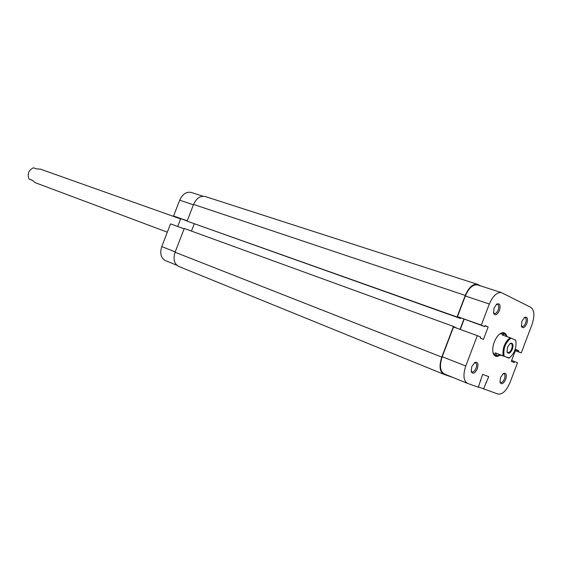 <?xml version="1.0" encoding="UTF-8"?>
<svg xmlns="http://www.w3.org/2000/svg" width="562" height="562" viewBox="0 0 562 562"><rect width="100%" height="100%" fill="white"/><g stroke="black" fill="none" stroke-linecap="round" stroke-linejoin="round"><path stroke-width="0.84" d="M480.924 285.995L477.538 284.358C472.888 283.655 468.799 287.344 465.273 295.422L457.061 316.996L187.104 221.154L460.454 318.485L460.622 318.036M477.538 284.358L205.235 196.524C200.346 195.569 196.454 198.203 193.567 204.428L187.104 221.154M457.061 316.996L460.454 318.485M191.459 231.08L194.234 223.908M460.025 329.346L463.882 319.209M453.464 326.431L441.788 357.109L175.084 252.24L184.273 228.46L453.464 326.431L456.766 328.159M175.084 252.24C172.977 259.117 174.192 263.845 178.73 266.423L178.934 266.507M441.788 357.109C438.957 365.918 439.624 371.644 443.783 374.278L453.471 377.685M165.642 260.691L165.446 260.613C160.908 258.049 159.671 253.371 161.744 246.592L170.539 223.873L184.132 228.825M180.718 218.723L177.711 226.486M187.23 220.817L173.588 215.977L187.153 221.007M173.588 215.977L179.692 200.198C182.552 194.066 186.422 191.48 191.305 192.443L203.001 196.222M477.328 368.756C474.946 373.421 472.916 374.397 471.244 371.686L471.736 366.656L474.764 362.532C477.784 361.654 478.641 363.733 477.328 368.756M471.111 371.075L471.954 371.953C473.478 372.227 474.841 370.997 476.042 368.265C476.948 365.455 476.759 363.635 475.459 362.82L474.251 362.89M526.854 323.55C524.796 327.751 522.997 328.721 521.459 326.466L521.894 321.183L524.627 317.361C527.402 316.582 528.147 318.647 526.854 323.55M521.29 325.869L522.014 326.508C523.348 326.705 524.55 325.56 525.625 323.073C526.531 320.235 526.355 318.436 525.091 317.663L524.121 317.734M505.667 379.42C503.475 383.804 501.606 384.815 500.054 382.441L500.531 377.488L503.503 373.435C506.214 372.725 506.938 374.721 505.667 379.42M499.913 381.837L500.616 382.511C502.014 382.757 503.292 381.563 504.43 378.943C505.308 376.252 505.154 374.524 503.966 373.758L502.997 373.786M499.456 310.498C497.222 314.952 495.277 315.893 493.612 313.322L494.061 307.927L496.808 304.056C499.913 303.094 500.798 305.236 499.456 310.498M493.45 312.718L494.328 313.547C495.775 313.772 497.054 312.584 498.178 310.006C499.119 307.035 498.901 305.138 497.511 304.309L496.309 304.442M499.077 355.767C496.309 357.109 494.363 356.28 493.232 353.266C492.347 350.175 492.684 346.452 494.251 342.103C495.86 338.057 497.918 335.198 500.44 333.526C503.285 331.924 505.322 332.578 506.559 335.472M493.05 352.613L495.178 355.008L496.822 355.627L500.995 355.24L509.27 358.001C514.68 353.259 516.843 347.337 515.754 340.228L511.006 338.113C505.308 342.694 503.018 348.728 504.135 356.217L508.933 358.184M515.333 350.723L521.262 352.887L532.031 324.485C534.834 315.914 534.427 310.21 530.809 307.365L501.585 292.669C496.998 292.001 492.909 295.788 489.326 304.035L465.329 295.991L457.468 316.645L481.318 325.103L489.326 304.035M521.262 352.887L518.283 351.622L518.649 350.66L515.818 349.452L511.308 361.345L514.16 362.504L514.525 361.549L517.518 362.771L510.015 382.539C506.439 390.808 502.407 394.636 497.932 394.039L478.417 386.93M453.534 326.986L442.203 356.744L465.772 365.995L477.307 335.647L453.534 326.986M496.822 355.627L495.15 352.845L503.123 355.823C502.316 348.461 504.606 342.42 510.001 337.713L501.985 334.854L504.704 334.025L503.053 333.442L499.878 333.905M444.387 373.99L444.198 373.913C440.039 371.278 439.372 365.56 442.203 356.744M460.264 329.437L464.121 319.293M477.307 335.647L480.672 337.074L480.285 338.085L483.432 339.413L488.167 326.958L485.041 325.567L484.655 326.585L457.468 316.645M465.329 295.991C468.863 287.906 472.951 284.217 477.595 284.92L501.585 292.669M484.655 326.585L481.318 325.103M465.772 365.995C462.87 374.98 463.467 380.79 467.563 383.41L478.325 387.183L482.625 374.362L488.743 376.631L483.489 388.988M484.95 325.82L488.167 326.958M480.299 380.481L480.791 380.685M485.94 382.539L486.432 382.715M511.638 360.467L514.525 361.549M515.754 349.606L518.649 350.66M515.396 350.562L518.283 351.622M512.396 349.22C510.345 353.35 508.575 354.292 507.079 352.044L507.521 347.14L510.247 343.375C512.909 342.644 513.626 344.59 512.396 349.22M506.973 351.672L507.802 352.529C509.221 352.753 510.5 351.552 511.638 348.925C512.558 346.08 512.375 344.26 511.104 343.466L509.924 343.593M504.704 334.025L507.451 336.8M35.251 182.685L32.139 180.17L29.027 179.004L32.217 180.269M40.352 169.127L36.537 168.895L33.404 167.778C28.62 170.188 27.159 173.932 29.027 179.004M510.001 337.713L511.006 338.113M504.135 356.217L503.123 355.823M495.15 352.845L500.995 355.24M465.273 295.422L193.567 204.428M161.744 246.592L175.218 251.881M193.419 204.8L179.692 200.198M443.783 374.278L178.73 266.423M165.446 260.613L176.854 265.25M444.198 373.913L467.563 383.41M35.174 182.657L167.321 232.169M40.134 169.043L180.634 218.941"/></g></svg>
